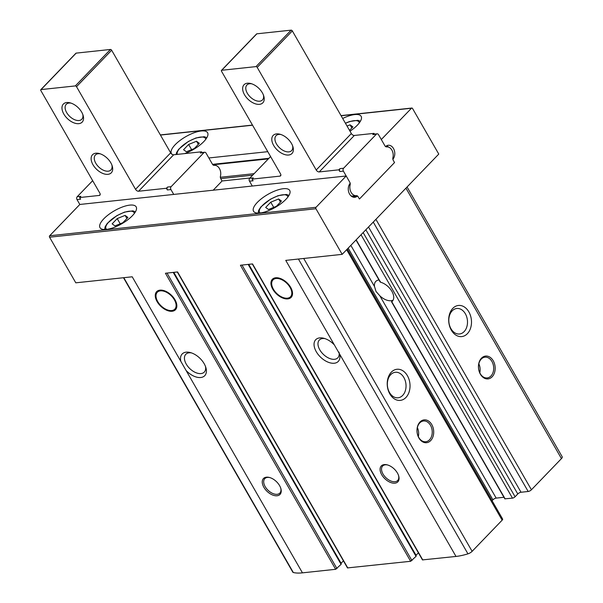 <?xml version="1.0" encoding="UTF-8"?>
<svg xmlns="http://www.w3.org/2000/svg" width="603" height="603" viewBox="0 0 603 603"><rect width="100%" height="100%" fill="white"/><g stroke="black" fill="none" stroke-linecap="round" stroke-linejoin="round"><path stroke-width="0.9" d="M272.187 281.066A12.158 7.153 43.9 0 1 286.704 283.184A12.158 7.153 43.9 0 1 289.365 297.618A12.158 7.153 43.9 0 1 273.415 289.229A12.158 7.153 43.9 0 1 272.187 281.066L273.332 278.624A13.04 7.673 43.9 0 1 273.415 278.473M291.912 296.292A13.04 7.673 43.9 0 1 291.762 296.375L289.365 297.618M272.812 289.289A13.04 7.673 43.9 0 1 272.345 279.287A13.04 7.673 43.9 0 1 287.066 282.815A13.04 7.673 43.9 0 1 291.136 297.385A13.04 7.673 43.9 0 1 272.812 289.289M156.494 293.435A12.158 7.153 43.9 0 1 171.018 295.553A12.158 7.153 43.9 0 1 173.679 309.98A12.158 7.153 43.9 0 1 157.73 301.59A12.158 7.153 43.9 0 1 156.494 293.435L157.647 290.993A13.04 7.673 43.9 0 1 157.722 290.834M176.227 308.661A13.04 7.673 43.9 0 1 176.068 308.744L173.679 309.98M157.127 301.658A13.04 7.673 43.9 0 1 156.659 291.656A13.04 7.673 43.9 0 1 171.373 295.176A13.04 7.673 43.9 0 1 175.443 309.754A13.04 7.673 43.9 0 1 157.127 301.658M378.978 279.95A12.829 7.545 -136.1 0 0 375.79 281.428A12.829 7.545 -136.1 0 0 374.508 286.531L376.038 291.483L379.837 295.802A12.829 7.545 -136.1 0 0 392.5 300.362L391.792 301.462M503.942 497.279L496.171 498.108A2.608 0.935 -29.9 0 0 492.922 499.819L492.071 500.701M373.257 222.085L528.175 491.483A2.608 0.935 -29.9 0 0 531.424 489.779L561.453 458.604A4.176 1.492 -29.9 0 0 562.215 456.825L407.055 186.998M528.175 491.483L521.03 492.252A2.608 0.935 -29.9 0 0 517.781 493.963L515.075 496.766A2.088 0.746 -29.9 0 1 512.475 498.138L504.839 498.832L391.543 301.809M252.295 263.963L422.469 559.901L455.996 556.441A48.519 17.351 -29.9 0 0 467.951 553.848A4.176 1.492 -29.9 0 0 472.119 551.338L502.148 520.163A2.608 0.935 -29.9 0 0 502.631 519.055L347.336 248.994M418.422 552.868L415.912 555.348M248.165 264.4L416.047 556.35L416.236 555.906L248.587 264.355M416.047 556.35L410.643 561.287L347.486 567.913L177.312 271.976M343.439 560.88L340.959 563.33M173.227 272.413L341.087 564.333L341.283 563.888L173.649 272.368M341.087 564.333L335.66 569.3L302.457 572.85A48.519 17.351 -29.9 0 1 293.314 572.511A4.176 1.492 -29.9 0 1 292.824 572.194L123.502 277.727M381.714 474.719A11.48 6.754 43.9 0 1 387.299 464.883A11.48 6.754 43.9 0 1 398.651 475.812A11.48 6.754 43.9 0 1 393.684 483.191A11.48 6.754 43.9 0 1 381.714 474.719M263.88 487.314A11.48 6.754 43.9 0 1 269.473 477.478A11.48 6.754 43.9 0 1 280.817 488.407A11.48 6.754 43.9 0 1 275.857 495.787A11.48 6.754 43.9 0 1 263.88 487.314M339.61 354.044A15.648 9.203 43.9 0 1 329.999 362.818A15.648 9.203 43.9 0 1 314.404 347.177A15.648 9.203 43.9 0 1 323.909 338.291A15.648 9.203 43.9 0 1 334.379 344.946L455.996 556.441M334.379 344.946L285.754 260.383L342.172 254.353L315.942 208.744A1.04 0.754 -96.1 0 1 316.04 207.289L346.19 175.993L349.861 182.377A1.04 0.754 -96.1 0 1 349.83 183.757A7.824 5.676 -96.1 0 0 348.896 192.613A7.824 5.676 -96.1 0 0 354.79 197.287A7.824 5.676 -96.1 0 0 357.066 196.337A1.04 0.754 -96.1 0 1 358.061 196.638L359.426 199.013L394.55 162.546L393.186 160.179A1.04 0.754 -96.1 0 1 393.216 158.8A7.824 5.676 -96.1 0 0 394.151 149.936A7.824 5.676 -96.1 0 0 388.257 145.263A7.824 5.676 -96.1 0 0 385.988 146.22A1.04 0.754 -96.1 0 1 384.985 145.918L381.315 139.534L411.465 108.239A1.04 0.754 -96.1 0 1 412.535 108.472L438.765 154.082L342.172 254.353M180.84 361.355L186.071 370.453A15.648 9.203 43.9 0 0 201.108 377.463A15.648 9.203 43.9 0 0 205.834 367.468A15.648 9.203 43.9 0 0 190.367 352.567A15.648 9.203 43.9 0 0 180.84 361.355L132.215 276.792L75.797 282.822L49.574 237.213A1.04 0.754 -96.1 0 1 49.672 235.758L79.822 204.462L346.19 175.993M335.66 569.3L165.426 273.242L177.561 271.945L347.803 568.003M410.643 561.287L240.409 265.23L252.544 263.933L422.786 559.991M480.365 374.169A11.48 8.321 -96.1 0 1 485.4 356.094A11.48 8.321 -96.1 0 1 494.656 372.187A11.48 8.321 -96.1 0 1 480.365 374.169M451.315 330.143A15.648 11.351 -96.1 0 1 458.174 305.495A15.648 11.351 -96.1 0 1 470.792 327.437A15.648 11.351 -96.1 0 1 451.315 330.143M338.992 352.092A12.829 7.545 43.9 0 1 337.823 357.82A12.829 7.545 43.9 0 1 319.809 349.861A12.829 7.545 43.9 0 1 319.349 340.024A12.829 7.545 43.9 0 1 325.047 338.637M418.904 437.974A11.48 8.321 -96.1 0 1 423.932 419.899A11.48 8.321 -96.1 0 1 433.188 435.992A11.48 8.321 -96.1 0 1 418.904 437.974M389.847 393.947A15.648 11.351 -96.1 0 1 396.706 369.3A15.648 11.351 -96.1 0 1 409.324 391.249A15.648 11.351 -96.1 0 1 389.847 393.947M380.274 281.435L380.553 282.234A12.829 7.545 43.9 0 1 391.581 290.819A12.829 7.545 43.9 0 1 392.357 301.199A12.829 7.545 43.9 0 1 391.762 301.719L505.156 498.922M205.45 366.345A12.829 7.545 43.9 0 1 204.281 372.089A12.829 7.545 43.9 0 1 188.995 367.8A12.829 7.545 43.9 0 1 186.267 364.129A12.829 7.545 43.9 0 1 185.807 354.293A12.829 7.545 43.9 0 1 191.505 352.913M389.5 392.508A12.829 9.301 -96.1 0 1 387.963 379.649A12.829 9.301 -96.1 0 1 395.327 372.285A12.829 9.301 -96.1 0 1 405.947 384.051A12.829 9.301 -96.1 0 1 398.055 397.792A12.829 9.301 -96.1 0 1 389.5 392.508M450.961 328.703A12.829 9.301 -96.1 0 1 449.431 315.844A12.829 9.301 -96.1 0 1 456.795 308.48A12.829 9.301 -96.1 0 1 467.408 320.246A12.829 9.301 -96.1 0 1 459.524 333.987A12.829 9.301 -96.1 0 1 450.961 328.703M418.768 437.446A10.432 7.568 -96.1 0 1 417.525 426.984A10.432 7.568 -96.1 0 1 423.517 420.992A10.432 7.568 -96.1 0 1 432.155 430.565A10.432 7.568 -96.1 0 1 425.733 441.743A10.432 7.568 -96.1 0 1 418.768 437.446M417.359 427.602A10.432 7.568 -96.1 0 1 418.324 436.58M480.237 373.634A10.432 7.568 -96.1 0 1 478.993 363.172A10.432 7.568 -96.1 0 1 484.985 357.18A10.432 7.568 -96.1 0 1 493.616 366.752A10.432 7.568 -96.1 0 1 487.201 377.93A10.432 7.568 -96.1 0 1 480.237 373.634M478.827 363.79A10.432 7.568 -96.1 0 1 479.792 372.775M259.916 213.017A20.864 7.462 150.1 0 1 253.539 211.261A20.864 7.462 150.1 0 1 267.905 194.392A20.864 7.462 150.1 0 1 289.719 190.458A20.864 7.462 150.1 0 1 281.179 203.482A20.864 7.462 150.1 0 1 259.916 213.017M106.384 229.426A20.864 7.462 150.1 0 1 100 227.678A20.864 7.462 150.1 0 1 114.366 210.801A20.864 7.462 150.1 0 1 136.18 206.874A20.864 7.462 150.1 0 1 127.64 219.891A20.864 7.462 150.1 0 1 106.384 229.426M221.761 181.013L249.944 178.006M208.849 157.963L267.77 151.67M342.677 118.474A20.864 7.462 150.1 0 1 361.137 116.319A20.864 7.462 150.1 0 1 349.989 131.198M172.111 154.33A20.864 7.462 150.1 0 1 171.418 153.539A20.864 7.462 150.1 0 1 185.792 136.662A20.864 7.462 150.1 0 1 207.598 132.728A20.864 7.462 150.1 0 1 184.661 153.599M280.689 488A10.432 6.136 43.9 0 1 279.837 493.103A10.432 6.136 43.9 0 1 265.184 486.629A10.432 6.136 43.9 0 1 264.807 478.631A10.432 6.136 43.9 0 1 269.88 477.591M398.515 475.405A10.432 6.136 43.9 0 1 397.671 480.508A10.432 6.136 43.9 0 1 383.011 474.033A10.432 6.136 43.9 0 1 382.641 466.036A10.432 6.136 43.9 0 1 387.714 464.996M188.633 144.456L183.561 149.717L186.38 151.775L194.272 148.572L199.344 143.31L196.518 141.253L188.633 144.456L191.618 149.65M349.521 130.384L352.883 126.894L350.057 124.836L347.042 126.065M117.208 218.595L112.143 223.856L114.962 225.914L122.854 222.711L127.926 217.449L125.1 215.392L117.208 218.595L120.201 223.788M270.747 202.178L265.682 207.447L268.501 209.505L276.393 206.301L281.458 201.04L278.639 198.975L270.747 202.178L273.739 207.379M198.319 144.373L196.518 141.253M280.433 202.103L278.639 198.975M126.901 218.512L125.1 215.392M351.858 127.964L350.057 124.836M173.732 194.43L170.935 189.568L167.363 189.953L166.39 188.264L138.539 191.241A2.608 1.538 -136.1 0 1 135.547 189.319L76.528 86.689A1.04 0.611 -136.1 0 0 75.33 85.92L41.049 89.591A1.04 0.611 -136.1 0 0 40.785 89.711A1.04 0.611 -136.1 0 0 40.823 90.51L99.834 193.133A2.608 1.538 -136.1 0 1 99.932 195.138A2.608 1.538 -136.1 0 1 99.269 195.44L79.626 197.535L80.598 199.224L77.026 199.608A2.088 1.515 -96.1 0 1 77.229 196.706L92.674 180.674M79.626 197.535L80.794 196.322L77.229 196.706M214.796 164.611A7.824 5.676 -96.1 0 1 216.093 165.561M167.363 189.953A2.088 1.515 -96.1 0 1 167.566 187.051L166.39 188.264M110.831 162.818A13.04 7.673 -136.1 0 0 99.329 153.546A13.04 7.673 -136.1 0 0 91.475 161.182A13.04 7.673 -136.1 0 0 104.884 174.101A13.04 7.673 -136.1 0 0 112.218 165.968A13.04 7.673 -136.1 0 0 110.831 162.818M81.691 112.143A13.04 7.673 -136.1 0 0 70.189 102.864A13.04 7.673 -136.1 0 0 62.328 110.507A13.04 7.673 -136.1 0 0 75.744 123.427A13.04 7.673 -136.1 0 0 83.078 115.286A13.04 7.673 -136.1 0 0 81.691 112.143M79.822 204.462L77.026 199.608M135.547 189.319L170.664 152.853L111.653 50.23A1.04 0.611 -136.1 0 0 110.455 49.461L76.174 53.124A1.04 0.611 -136.1 0 0 75.91 53.245A1.04 0.611 -136.1 0 0 75.797 53.516M170.664 152.853A2.608 1.538 -136.1 0 0 173.664 154.775L201.515 151.798L201.945 152.536M170.935 189.568A2.088 1.515 -96.1 0 1 171.139 186.666L203.92 152.634A2.088 1.515 -96.1 0 1 204.666 152.25A2.088 1.515 -96.1 0 1 206.06 153.109L212.475 164.257A2.608 1.892 -96.1 0 0 214.216 165.335L214.216 165.335A7.824 5.676 -96.1 0 1 220.442 176.166A2.608 1.892 -96.1 0 0 220.773 178.699L221.603 180.139A1.04 0.754 -96.1 0 1 221.505 181.593L213.198 190.209M203.92 152.634L200.347 153.019L201.515 151.798M200.347 153.019A2.088 1.515 -96.1 0 1 201.093 152.627L204.666 152.25M71.094 103.143A10.786 6.339 -136.1 0 0 66.262 104.296A10.786 6.339 -136.1 0 0 69.631 116.349A10.786 6.339 -136.1 0 0 81.797 119.258A10.786 6.339 -136.1 0 0 82.769 114.389M100.234 153.825A10.786 6.339 -136.1 0 0 95.41 154.979A10.786 6.339 -136.1 0 0 98.771 167.023A10.786 6.339 -136.1 0 0 110.937 169.94A10.786 6.339 -136.1 0 0 111.909 165.071M340.024 168.614A2.088 1.515 83.9 0 0 339.828 171.516L338.856 169.827L340.024 168.614L343.597 168.229A2.088 1.515 83.9 0 0 343.401 171.139L349.808 182.287A2.608 1.892 83.9 0 1 350.147 184.827A7.824 5.676 83.9 0 0 356.373 195.651L352.8 196.035A7.824 5.676 83.9 0 1 350.923 195.809M388.558 147.124A7.824 5.676 83.9 0 0 386.515 145.858M352.966 197.083A7.824 5.676 83.9 0 0 353.901 196.359A2.608 1.892 83.9 0 0 352.8 196.035L356.373 195.651A2.608 1.892 83.9 0 1 358.114 196.729L358.943 198.168A1.04 0.754 83.9 0 0 360.014 198.402L393.963 163.157A1.04 0.754 83.9 0 0 394.068 161.702L393.239 160.262A2.608 1.892 83.9 0 1 392.9 157.73A7.824 5.676 83.9 0 0 386.681 146.898L386.674 146.898A2.608 1.892 83.9 0 1 384.933 145.828L378.518 134.673A2.088 1.515 83.9 0 0 377.131 133.813L373.559 134.198A2.088 1.515 83.9 0 0 372.812 134.582L373.981 133.369L374.403 134.107M256.471 34.205A1.04 0.611 43.9 0 1 256.584 33.934A1.04 0.611 43.9 0 1 256.848 33.813L291.128 30.15A1.04 0.611 43.9 0 1 292.327 30.919L351.345 133.542L316.221 170.008A2.608 1.538 43.9 0 0 319.221 171.93L338.856 169.827M373.981 133.369L354.338 135.464A2.608 1.538 43.9 0 1 351.345 133.542M244.509 94.739A13.04 7.673 43.9 0 1 250.863 83.553A13.04 7.673 43.9 0 1 263.752 95.975A13.04 7.673 43.9 0 1 258.114 104.364A13.04 7.673 43.9 0 1 244.509 94.739M273.649 145.421A13.04 7.673 43.9 0 1 280.003 134.235A13.04 7.673 43.9 0 1 292.9 146.657A13.04 7.673 43.9 0 1 287.254 155.046A13.04 7.673 43.9 0 1 273.649 145.421M270.589 156.569L249.687 178.269A2.088 1.515 83.9 0 0 249.491 181.171L253.064 180.794L252.092 179.106L279.943 176.129A2.608 1.538 43.9 0 0 280.606 175.827A2.608 1.538 43.9 0 0 280.508 173.822L221.497 71.199A1.04 0.611 43.9 0 1 221.459 70.4A1.04 0.611 43.9 0 1 221.723 70.272L256.004 66.609A1.04 0.611 43.9 0 1 257.202 67.378L316.221 170.008M249.491 181.171L252.28 186.033M377.131 133.813A2.088 1.515 83.9 0 0 376.378 134.198L343.597 168.229M249.687 178.269L253.26 177.885L252.092 179.106M263.443 95.078A10.786 6.339 43.9 0 1 262.471 99.947A10.786 6.339 43.9 0 1 247.32 93.254A10.786 6.339 43.9 0 1 246.936 84.985A10.786 6.339 43.9 0 1 251.768 83.832M292.583 145.76A10.786 6.339 43.9 0 1 291.611 150.629A10.786 6.339 43.9 0 1 276.468 143.936A10.786 6.339 43.9 0 1 276.084 135.667A10.786 6.339 43.9 0 1 280.908 134.514M379.837 295.802L496.171 498.108M348.18 248.112L492.922 499.819M350.833 245.361L374.508 286.531M49.574 237.213L315.942 208.744M186.071 370.453L302.457 572.85M375.91 219.334L531.424 489.779M405.94 188.159L561.453 458.604M298.425 259.034L467.951 553.848M123.788 277.697L293.314 572.511M346.642 249.717L502.148 520.163M303.716 258.468L472.119 551.338M356.169 239.821L380.553 282.234M368.508 227.007L521.03 492.252M365.863 229.758L517.781 493.963M363.157 232.57L515.075 496.766M361.031 234.771L512.475 498.138M160.436 135.064L252.559 125.22M341.11 115.753L411.465 108.239M49.672 235.758L316.04 207.289M353.494 196.714L357.066 196.337M220.728 178.609L252.649 175.194M220.351 177.274L254.119 173.672M392.809 158.845L393.216 158.8M212.527 164.348L268.9 158.325M167.016 273.076L336.964 568.614M173.792 272.352L341.057 563.232M241.999 265.064L411.947 560.602M248.73 264.34L416.01 555.242M177.335 154.383A16.175 5.781 150.1 0 1 189.937 140.74A16.175 5.781 150.1 0 1 205.751 139.331M345.474 123.336A16.175 5.781 150.1 0 1 359.29 122.922M106.633 229.396A16.175 5.781 150.1 0 1 117.148 215.64A16.175 5.781 150.1 0 1 134.333 213.47M260.172 212.987A16.175 5.781 150.1 0 1 270.687 199.224A16.175 5.781 150.1 0 1 287.865 197.06M99.269 195.44L100.204 194.46M138.539 191.241L173.664 154.775M171.139 186.666L167.566 187.051M76.528 86.689L111.653 50.23M75.33 85.92L110.455 49.461M41.049 89.591L76.174 53.124M343.401 171.139L339.828 171.516M376.378 134.198L372.812 134.582M354.338 135.464L319.221 171.93M280.885 175.149L279.943 176.129M256.848 33.813L221.723 70.272M291.128 30.15L256.004 66.609M292.327 30.919L257.202 67.378M350.147 184.827L349.122 184.933M356.004 239.994L380.139 281.97M160.353 134.921L252.476 125.077M341.027 115.61L411.841 108.043M353.629 196.608L357.368 196.209M212.897 164.815L268.365 158.883M176.053 154.519L176.558 152.619L178.692 149.235L188.287 141.501L195.945 137.959L204.259 136.715L206.874 137.65M345.398 123.216L349.476 121.55L357.798 120.306L360.413 121.241M104.613 229.524L105.141 226.758L107.274 223.374L116.869 215.64L124.519 212.098L132.841 210.854L135.456 211.789M258.152 213.108L258.679 210.341L260.813 206.957L270.408 199.231L278.058 195.689L286.38 194.445L288.995 195.38M40.785 89.711L75.91 53.245M256.584 33.934L221.459 70.4M359.637 198.598L359.215 198.643"/></g></svg>
